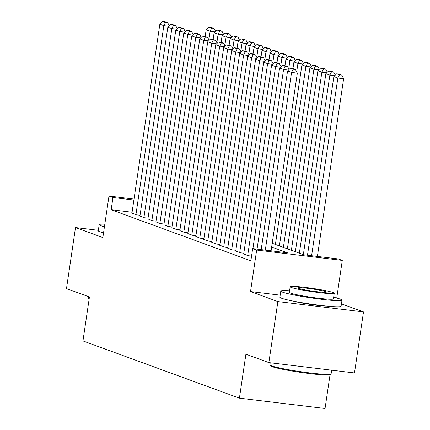 <?xml version="1.0" encoding="UTF-8"?>
<svg xmlns="http://www.w3.org/2000/svg" width="430" height="430" viewBox="0 0 430 430"><rect width="100%" height="100%" fill="white"/><g stroke="black" fill="none" stroke-linecap="round" stroke-linejoin="round"><path stroke-width="0.64" d="M272.217 243.289L303.585 254.759L338.302 258.951L342.291 260.413L256.662 250.072L252.668 248.61L287.385 252.802L271.658 247.051M336.733 298.049L342.291 260.413M280.193 295.157L250.534 291.572L277.871 301.575L268.863 362.608L354.492 372.95L363.506 311.917L341.447 303.849M330.041 374.713L325.053 408.5L239.419 398.159L82.958 340.925L89.445 296.979L66.494 288.584L75.508 227.551L102.851 237.553L108.978 196.053L134.026 199.074M277.871 301.575L363.506 311.917M98.352 230.313L75.508 227.551M243.713 253.99L248.088 255.689L251.561 256.108M235.726 251.066L240.107 252.77L243.826 253.222M227.744 248.148L232.119 249.851L235.844 250.298M219.762 245.229L224.137 246.927L227.857 247.379M211.78 242.31L216.156 244.009L219.875 244.46M203.799 239.386L208.174 241.09L211.893 241.542M195.817 236.468L200.192 238.172L203.911 238.618M187.829 233.549L192.21 235.248L195.929 235.699M179.847 230.63L184.223 232.329L187.942 232.78M171.866 227.706L176.241 229.41L179.96 229.862M163.884 224.788L168.259 226.492L171.978 226.938M155.902 221.869L160.277 223.568L163.997 224.019M147.915 218.951L152.295 220.649L156.015 221.101M139.933 216.027L144.308 217.73L148.033 218.182M132.08 212.243L111.166 209.716L250.867 260.817L252.668 248.61M131.951 213.108L136.326 214.812L140.046 215.258M250.534 291.572L256.662 250.072M111.166 209.716L112.966 197.51L108.978 196.053M268.863 362.608L245.912 354.212L239.419 398.159M133.881 200.036L112.966 197.51M293.4 301.134A19.302 1.424 8.4 0 0 310.105 304.359A19.302 1.424 8.4 0 0 327.026 306.101M131.935 213.205L159.842 24.247L163.83 25.703L168.71 26.294M135.928 214.667L163.83 25.703L165.437 22.521L167.754 22.801L164.959 21.78L162.642 21.5L165.437 22.521M162.642 21.5L159.842 24.247M169.275 25.741L167.754 22.801M215 31.884L210.119 31.299L208.873 39.732M205.148 36.48L206.126 29.837L208.932 27.09L211.727 28.111L214.038 28.391L211.243 27.369L208.932 27.09M211.727 28.111L210.119 31.299L206.126 29.837M214.038 28.391L215.564 31.336M89.069 299.522A30.191 2.231 -171.6 0 1 88.978 299.425L88.354 298.587A30.933 2.284 8.4 0 0 89.134 299.092M88.553 296.657L88.295 298.404A30.933 2.284 8.4 0 0 88.354 298.587M104.823 224.197A30.933 2.284 8.4 0 0 99.185 224.68A30.933 2.284 8.4 0 0 100.851 225.702A30.933 2.284 8.4 0 0 104.442 226.771M99.185 224.68L98.282 230.781A30.933 2.284 8.4 0 0 99.954 231.808A30.933 2.284 8.4 0 0 103.539 232.872M330.998 374.03L330.159 374.648A30.191 2.231 -171.6 0 1 304.08 372.864A30.191 2.231 -171.6 0 1 272.163 366.677A30.191 2.231 -171.6 0 1 270.588 365.849L269.965 365.016A30.933 2.284 8.4 0 0 271.577 365.86A30.933 2.284 8.4 0 0 304.279 372.203A30.933 2.284 8.4 0 0 330.998 374.03A30.933 2.284 8.4 0 0 331.105 373.874L331.648 370.192M270.212 362.769L269.906 364.833A30.933 2.284 8.4 0 0 269.965 365.016M289.594 290.804A30.933 2.284 8.4 0 0 280.79 291.105A30.933 2.284 8.4 0 0 282.462 292.131A30.933 2.284 8.4 0 0 316.286 298.624A30.933 2.284 8.4 0 0 341.995 300.145A30.933 2.284 8.4 0 0 340.323 299.119A30.933 2.284 8.4 0 0 333.659 297.307M280.79 291.105L279.892 297.211A30.933 2.284 8.4 0 0 281.564 298.232A30.933 2.284 8.4 0 0 315.383 304.73A30.933 2.284 8.4 0 0 341.092 306.246L341.995 300.145M334.255 293.265L333.427 298.877A22.269 1.645 -171.6 0 1 314.916 297.786A22.269 1.645 -171.6 0 1 290.562 293.11A22.269 1.645 -171.6 0 1 289.363 292.373L290.191 286.756A22.269 1.645 8.4 0 0 291.395 287.493A22.269 1.645 8.4 0 0 315.744 292.169A22.269 1.645 8.4 0 0 334.255 293.265A22.269 1.645 8.4 0 0 333.051 292.529A22.269 1.645 8.4 0 0 308.697 287.853A22.269 1.645 8.4 0 0 290.191 286.756M298.796 288.39A14.351 1.059 8.4 0 0 314.491 291.4A14.351 1.059 8.4 0 0 326.418 292.11A14.351 1.059 8.4 0 0 325.644 291.631A14.351 1.059 8.4 0 0 309.949 288.616A14.351 1.059 8.4 0 0 298.022 287.912A14.351 1.059 8.4 0 0 298.796 288.39M139.922 216.123L167.824 27.165L171.812 28.627L176.692 29.213M143.91 217.585L171.812 28.627L173.419 25.44L175.736 25.719L172.941 24.698L170.624 24.419L173.419 25.44M170.624 24.419L167.824 27.165M177.257 28.665L175.736 25.719M147.904 219.042L175.805 30.084L179.799 31.546L184.68 32.137M151.892 220.504L179.799 31.546L181.401 28.364L183.718 28.643L180.923 27.622L178.611 27.337L181.401 28.364M178.611 27.337L175.805 30.084M185.239 31.583L183.718 28.643M155.886 221.966L183.787 33.002L187.781 34.465L192.661 35.056M159.879 223.423L187.781 34.465L189.388 31.282L191.699 31.562L188.904 30.541L186.593 30.261L189.388 31.282M186.593 30.261L183.787 33.002M193.226 34.502L191.699 31.562M163.868 224.885L191.769 35.926L195.763 37.383L200.643 37.974M167.861 226.347L195.763 37.383L197.37 34.201L199.681 34.481L196.892 33.459L194.575 33.18L197.37 34.201M194.575 33.18L191.769 35.926M201.208 37.421L199.681 34.481M222.982 34.809L218.101 34.217L216.854 42.651M213.129 39.399L214.113 32.755L216.913 30.009L219.708 31.035L222.02 31.315L219.23 30.293L216.913 30.009M219.708 31.035L218.101 34.217L214.113 32.755M222.02 31.315L223.546 34.255M230.964 37.727L226.083 37.136L224.842 45.575M221.111 42.317L222.095 35.674L224.895 32.933L227.69 33.954L230.007 34.233L227.212 33.212L224.895 32.933M227.69 33.954L226.083 37.136L222.095 35.674M230.007 34.233L231.528 37.173M238.946 40.646L234.065 40.054L232.823 48.493M229.093 45.241L230.077 38.598L232.877 35.851L235.672 36.872L237.989 37.152L235.194 36.131L232.877 35.851M235.672 36.872L234.065 40.054L230.077 38.598M237.989 37.152L239.51 40.092M246.933 43.564L242.052 42.978L240.805 51.412M237.08 48.16L238.059 41.516L240.864 38.77L243.654 39.791L245.971 40.071L243.176 39.049L240.864 38.77M243.654 39.791L242.052 42.978L238.059 41.516M245.971 40.071L247.492 43.016M171.85 227.803L199.756 38.845L203.745 40.307L208.625 40.893M175.843 229.265L203.745 40.307L205.352 37.12L207.668 37.399L204.874 36.378L202.557 36.098L205.352 37.12M202.557 36.098L199.756 38.845M209.19 40.345L207.668 37.399M254.915 46.483L250.034 45.897L248.787 54.33M245.062 51.079L246.041 44.435L248.846 41.688L251.641 42.715L253.953 42.995L251.158 41.968L248.846 41.688M251.641 42.715L250.034 45.897L246.041 44.435M253.953 42.995L255.479 45.935M179.837 230.722L207.738 41.764L211.727 43.226L216.607 43.812M183.825 232.184L211.727 43.226L213.334 40.044L215.65 40.323L212.855 39.297L210.539 39.017L213.334 40.044M210.539 39.017L207.738 41.764M217.172 43.263L215.65 40.323M262.897 49.407L258.016 48.816L256.769 57.254M253.044 53.997L254.023 47.354L256.828 44.612L259.623 45.634L261.934 45.913L259.145 44.892L256.828 44.612M259.623 45.634L258.016 48.816L254.023 47.354M261.934 45.913L263.461 48.853M187.819 233.646L215.72 44.682L219.714 46.144L224.594 46.736M191.807 235.102L219.714 46.144L221.316 42.962L223.632 43.242L220.837 42.221L218.526 41.941L221.316 42.962M218.526 41.941L215.72 44.682M225.153 46.182L223.632 43.242M270.878 52.326L265.998 51.734L264.751 60.173M261.026 56.921L262.01 50.278L264.81 47.531L267.605 48.552L269.922 48.832L267.127 47.811L264.81 47.531M267.605 48.552L265.998 51.734L262.01 50.278M269.922 48.832L271.443 51.772M195.8 236.564L223.702 47.606L227.696 49.063L232.576 49.654M199.789 238.026L227.696 49.063L229.303 45.881L231.614 46.16L228.819 45.139L226.508 44.86L229.303 45.881M226.508 44.86L223.702 47.606M233.141 49.101L231.614 46.16M278.86 55.244L273.98 54.658L272.738 63.092M269.008 59.84L269.992 53.196L272.792 50.45L275.587 51.471L277.904 51.75L275.109 50.729L272.792 50.45M275.587 51.471L273.98 54.658L269.992 53.196M277.904 51.75L279.425 54.696M286.848 58.163L281.967 57.577L280.72 66.01M276.99 62.758L277.973 56.115L280.774 53.368L283.569 54.395L285.885 54.674L283.09 53.648L280.774 53.368M283.569 54.395L281.967 57.577L277.973 56.115M285.885 54.674L287.407 57.615M294.829 61.087L289.949 60.496L288.702 68.929M284.977 65.677L285.955 59.034L288.761 56.292L291.551 57.314L293.867 57.593L291.072 56.572L288.761 56.292M291.551 57.314L289.949 60.496L285.955 59.034M293.867 57.593L295.394 60.533M302.811 64.005L297.931 63.414L296.684 71.853M292.959 68.601L293.937 61.958L296.743 59.211L299.538 60.232L301.849 60.512L299.054 59.491L296.743 59.211M299.538 60.232L297.931 63.414L293.937 61.958M301.849 60.512L303.376 63.452M310.793 66.924L305.913 66.338L279.398 245.912M275.404 244.455L301.925 64.876L304.725 62.13L307.52 63.151L309.831 63.43L307.041 62.409L304.725 62.13M307.52 63.151L305.913 66.338L301.925 64.876M309.831 63.43L311.358 66.376M318.775 69.843L313.895 69.257L287.38 248.83M283.386 247.374L309.906 67.795L312.707 65.048L315.502 66.075L317.818 66.354L315.023 65.328L312.707 65.048M315.502 66.075L313.895 69.257L309.906 67.795M317.818 66.354L319.339 69.294M326.757 72.767L321.877 72.175L295.362 251.754M291.368 250.292L317.888 70.713L320.689 67.972L323.484 68.993L325.8 69.273L323.005 68.252L320.689 67.972M323.484 68.993L321.877 72.175L317.888 70.713M325.8 69.273L327.321 72.213M334.744 75.685L329.864 75.094L303.344 254.673M299.355 253.211L325.87 73.638L328.676 70.891L331.465 71.912L333.782 72.192L330.987 71.17L328.676 70.891M331.465 71.912L329.864 75.094L325.87 73.638M333.782 72.192L335.303 75.132M317.388 256.425L343.629 78.717L337.846 78.013L311.605 255.726M307.471 255.232L333.852 76.556L336.658 73.809L339.453 74.831L341.764 75.11L338.969 74.089L336.658 73.809M339.453 74.831L337.846 78.013L333.852 76.556M341.764 75.11L343.629 78.717M203.782 239.483L231.684 50.525L235.678 51.987L240.558 52.573M207.776 240.945L235.678 51.987L237.285 48.8L239.596 49.079L236.801 48.058L234.49 47.778L237.285 48.8M234.49 47.778L231.684 50.525M241.123 52.025L239.596 49.079M211.764 242.402L239.671 53.444L243.659 54.906L248.54 55.491M215.758 243.864L243.659 54.906L245.267 51.724L247.578 52.003L244.788 50.977L242.472 50.697L245.267 51.724M242.472 50.697L239.671 53.444M249.104 54.943L247.578 52.003M219.746 245.326L247.653 56.362L251.641 57.824L256.522 58.416M223.74 246.782L251.641 57.824L253.249 54.642L255.565 54.922L252.77 53.901L250.453 53.621L253.249 54.642M250.453 53.621L247.653 56.362M257.086 57.862L255.565 54.922M227.733 248.244L255.635 59.286L259.629 60.743L264.504 61.334M231.722 249.706L259.629 60.743L261.23 57.561L263.547 57.84L260.752 56.819L258.435 56.54L261.23 57.561M258.435 56.54L255.635 59.286M265.068 60.78L263.547 57.84M235.715 251.163L263.617 62.205L267.611 63.667L272.491 64.253M239.703 252.625L267.611 63.667L269.212 60.479L271.529 60.759L268.734 59.738L266.423 59.458L269.212 60.479M266.423 59.458L263.617 62.205M273.05 63.704L271.529 60.759M243.697 254.082L271.599 65.123L275.592 66.585L280.473 67.171M247.691 255.544L275.592 66.585L277.2 63.403L279.511 63.683L276.716 62.656L274.404 62.377L277.2 63.403M274.404 62.377L271.599 65.123M281.037 66.623L279.511 63.683M252.915 248.642L279.581 68.042L283.574 69.504L288.455 70.095M257.049 249.137L283.574 69.504L285.181 66.322L287.493 66.602L284.703 65.58L282.386 65.301L285.181 66.322M282.386 65.301L279.581 68.042M289.019 69.542L287.493 66.602M261.182 249.636L287.568 70.966L291.556 72.423L297.345 73.121L295.48 69.52L292.685 68.499L290.368 68.219L293.163 69.241L295.48 69.52M271.099 250.835L297.345 73.121M265.315 250.136L291.556 72.423L293.163 69.241M290.368 68.219L287.568 70.966"/></g></svg>
